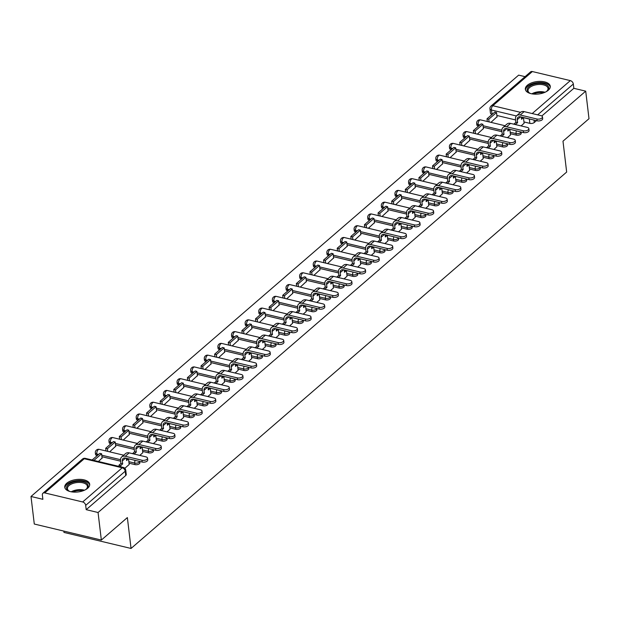 <?xml version="1.0" encoding="UTF-8"?>
<svg xmlns="http://www.w3.org/2000/svg" width="620" height="620" viewBox="0 0 620 620"><rect width="100%" height="100%" fill="white"/><g stroke="black" fill="none" stroke-linecap="round" stroke-linejoin="round"><path stroke-width="0.93" d="M510.353 133.719L516.251 135.121A3.216 1.604 -6.8 0 0 520.676 134.253A3.216 1.604 -6.8 0 0 521.195 133.238L521.04 131.983M496.736 145.483L502.634 146.893A3.216 1.604 -6.8 0 0 507.059 146.025A3.216 1.604 -6.8 0 0 507.571 145.002L507.424 143.747M483.112 157.248L489.017 158.658A3.216 1.604 -6.8 0 0 493.443 157.79A3.216 1.604 -6.8 0 0 493.954 156.767L493.807 155.519M469.495 169.02L475.393 170.423A3.216 1.604 -6.8 0 0 479.826 169.555A3.216 1.604 -6.8 0 0 480.337 168.539L480.19 167.284M455.878 180.784L461.776 182.195A3.216 1.604 -6.8 0 0 466.209 181.327A3.216 1.604 -6.8 0 0 466.721 180.304L466.565 179.048M442.262 192.549L448.159 193.959A3.216 1.604 -6.8 0 0 452.585 193.091A3.216 1.604 -6.8 0 0 453.096 192.068L452.949 190.821M428.645 204.313L434.543 205.724A3.216 1.604 -6.8 0 0 438.968 204.856A3.216 1.604 -6.8 0 0 439.479 203.84L439.332 202.585M415.02 216.085L420.918 217.496A3.216 1.604 -6.8 0 0 425.351 216.628A3.216 1.604 -6.8 0 0 425.863 215.605L425.715 214.35M401.404 227.85L407.301 229.261A3.216 1.604 -6.8 0 0 411.734 228.392A3.216 1.604 -6.8 0 0 412.246 227.37L412.091 226.122M387.787 239.615L393.685 241.025A3.216 1.604 -6.8 0 0 398.11 240.157A3.216 1.604 -6.8 0 0 398.621 239.142L398.474 237.886M374.17 251.387L380.068 252.797A3.216 1.604 -6.8 0 0 384.493 251.929A3.216 1.604 -6.8 0 0 385.005 250.906L384.857 249.651M360.546 263.151L366.443 264.562A3.216 1.604 -6.8 0 0 370.876 263.694A3.216 1.604 -6.8 0 0 371.388 262.671L371.24 261.423M346.929 274.916L352.827 276.326A3.216 1.604 -6.8 0 0 357.26 275.458A3.216 1.604 -6.8 0 0 357.771 274.443L357.616 273.188M333.312 286.688L339.21 288.099A3.216 1.604 -6.8 0 0 343.635 287.231A3.216 1.604 -6.8 0 0 344.147 286.208L343.999 284.952M319.695 298.453L325.593 299.863A3.216 1.604 -6.8 0 0 330.018 298.995A3.216 1.604 -6.8 0 0 330.53 297.972L330.382 296.724M306.071 310.217L311.969 311.628A3.216 1.604 -6.8 0 0 316.401 310.76A3.216 1.604 -6.8 0 0 316.913 309.737L316.766 308.489M292.454 321.989L298.352 323.4A3.216 1.604 -6.8 0 0 302.785 322.532A3.216 1.604 -6.8 0 0 303.296 321.509L303.149 320.253M278.837 333.754L284.735 335.164A3.216 1.604 -6.8 0 0 289.16 334.296A3.216 1.604 -6.8 0 0 289.679 333.273L289.524 332.026M265.221 345.518L271.118 346.929A3.216 1.604 -6.8 0 0 275.544 346.061A3.216 1.604 -6.8 0 0 276.055 345.038L275.908 343.79M251.596 357.291L257.502 358.701A3.216 1.604 -6.8 0 0 261.927 357.833A3.216 1.604 -6.8 0 0 262.438 356.81L262.291 355.554M237.979 369.055L243.877 370.466A3.216 1.604 -6.8 0 0 248.31 369.597A3.216 1.604 -6.8 0 0 248.822 368.575L248.674 367.327M224.363 380.82L230.26 382.23A3.216 1.604 -6.8 0 0 234.685 381.362A3.216 1.604 -6.8 0 0 235.205 380.339L235.05 379.091M210.746 392.592L216.644 394.002A3.216 1.604 -6.8 0 0 221.069 393.134A3.216 1.604 -6.8 0 0 221.58 392.111L221.433 390.856M197.121 404.356L203.027 405.767A3.216 1.604 -6.8 0 0 207.452 404.899A3.216 1.604 -6.8 0 0 207.963 403.876L207.816 402.628M183.505 416.121L189.402 417.531A3.216 1.604 -6.8 0 0 193.835 416.663A3.216 1.604 -6.8 0 0 194.347 415.64L194.2 414.393M169.888 427.893L175.786 429.304A3.216 1.604 -6.8 0 0 180.219 428.436A3.216 1.604 -6.8 0 0 180.73 427.413L180.575 426.157M156.271 439.657L162.169 441.068A3.216 1.604 -6.8 0 0 166.594 440.2A3.216 1.604 -6.8 0 0 167.106 439.177L166.958 437.929M142.654 451.422L148.552 452.832A3.216 1.604 -6.8 0 0 152.977 451.964A3.216 1.604 -6.8 0 0 153.489 450.942L153.342 449.694M129.03 463.194L134.928 464.605A3.216 1.604 -6.8 0 0 139.361 463.737A3.216 1.604 -6.8 0 0 139.872 462.714L139.725 461.458M66.758 483.243A12.547 6.262 -6.8 0 0 64.759 487.227A12.547 6.262 -6.8 0 0 74.028 492.11A12.547 6.262 -6.8 0 0 87.684 488.242A12.547 6.262 -6.8 0 0 89.683 484.259A12.547 6.262 -6.8 0 0 80.414 479.368A12.547 6.262 -6.8 0 0 66.758 483.243M527.349 85.273A12.547 6.262 -6.8 0 0 525.349 89.257A12.547 6.262 -6.8 0 0 534.618 94.147A12.547 6.262 -6.8 0 0 548.274 90.272A12.547 6.262 -6.8 0 0 550.273 86.288A12.547 6.262 -6.8 0 0 541.004 81.406A12.547 6.262 -6.8 0 0 527.349 85.273M525.055 76.663L518.653 75.129L31 496.481L42.873 499.317L42.361 495.024A3.216 2.24 -130.8 0 1 42.935 493.233A3.216 2.24 -130.8 0 1 44.71 492.9L82.669 501.968L122.218 467.798L84.258 458.73L44.71 492.9M63.821 531.092L63.984 532.425L131.045 548.452L127.364 517.576L101.347 540.059L98.061 512.507L585.714 91.156L589 118.707L562.983 141.19L566.664 172.058L131.045 548.452M101.347 540.059L34.286 524.032L31 496.481M536.439 120.644L534.3 122.489A3.216 1.604 173.2 0 1 529.868 123.357L523.97 121.946M515.584 119.947L496.876 115.475M492.179 114.351L491.396 109.996A3.216 1.604 173.2 0 1 489.947 108.864L490.459 113.158A3.216 1.604 -6.8 0 0 491.908 114.289M532.363 71.548L492.815 105.718A3.216 2.24 -130.8 0 0 491.04 106.051L530.588 71.881A3.216 2.24 49.2 0 1 532.363 71.548L570.322 80.615A3.216 2.24 49.2 0 1 573.329 84.026L537.656 114.855M585.714 91.156L573.841 88.319L573.329 84.026M86.195 509.671L125.744 475.501A3.216 1.604 -6.8 0 0 126.255 474.478L125.744 470.185A3.216 1.604 173.2 0 1 125.232 471.208L85.684 505.378L86.195 509.671L98.061 512.507M85.684 505.378A3.216 2.24 -130.8 0 0 82.669 501.968M124.829 468.302L129.185 464.481M98.448 461.505L102.091 458.002M139.771 455.39L142.802 452.716M109.632 451.841L115.708 446.237M153.388 443.625L156.426 440.944M123.248 440.076L129.332 434.473M167.005 431.853L170.043 429.18M136.865 428.304L142.949 422.7M180.621 420.089L183.66 417.415M150.49 416.539L156.566 410.936M194.246 408.324L197.276 405.643M164.106 404.775L170.182 399.171M207.863 396.552L210.901 393.878M177.723 393.003L183.807 387.399M221.479 384.788L224.517 382.114M191.34 381.238L197.424 375.635M235.096 373.023L238.134 370.341M204.964 369.474L211.04 363.87M248.721 361.251L251.751 358.577M218.581 357.709L224.657 352.098M262.338 349.486L265.368 346.812M232.198 345.937L238.274 340.334M275.954 337.722L278.992 335.04M245.815 334.172L251.898 328.569M289.571 325.95L292.609 323.276M259.439 322.408L265.515 316.804M303.196 314.185L306.226 311.511M273.056 310.635L279.132 305.032M316.812 302.421L319.842 299.739M286.673 298.871L292.749 293.268M330.429 290.648L333.467 287.974M300.289 287.106L306.373 281.503M344.046 278.884L347.084 276.21M313.906 275.334L319.99 269.731M357.67 267.119L360.701 264.438M327.531 263.57L333.606 257.966M371.287 255.347L374.317 252.673M341.147 251.805L347.223 246.202M384.904 243.583L387.942 240.909M354.764 240.033L360.848 234.43M398.521 231.818L401.558 229.137M368.381 228.269L374.465 222.665M412.145 220.046L415.175 217.372M382.005 216.504L388.081 210.901M425.762 208.281L428.792 205.608M395.622 204.732L401.698 199.129M439.379 196.517L442.417 193.835M409.239 192.967L415.322 187.364M452.995 184.744L456.033 182.071M422.856 181.203L428.939 175.6M466.612 172.98L469.65 170.306M436.48 169.43L442.556 163.827M480.236 161.216L483.267 158.534M450.097 157.666L456.173 152.063M493.853 149.451L496.891 146.769M463.714 145.901L469.797 140.298M507.47 137.679L510.508 135.005M477.33 134.129L483.414 128.526M501.968 131.711L483.259 127.24M478.562 126.116L478.113 124.527A3.216 1.604 173.2 0 1 476.664 123.403L476.842 124.922A3.216 1.604 -6.8 0 0 478.291 126.054M488.351 143.476L469.642 139.004M464.946 137.888L464.489 136.299A3.216 1.604 173.2 0 1 463.047 135.168L463.225 136.695A3.216 1.604 -6.8 0 0 464.675 137.818M474.734 155.248L456.018 150.776M451.321 149.653L450.872 148.064A3.216 1.604 173.2 0 1 449.423 146.94L449.608 148.459A3.216 1.604 -6.8 0 0 451.058 149.591M461.11 167.013L442.401 162.541M437.704 161.417L437.255 159.828A3.216 1.604 173.2 0 1 435.806 158.704L435.984 160.224A3.216 1.604 -6.8 0 0 437.433 161.355M447.493 178.777L428.784 174.305M424.088 173.189L423.638 171.6A3.216 1.604 173.2 0 1 422.189 170.469L422.367 171.996A3.216 1.604 -6.8 0 0 423.817 173.119M433.876 190.549L415.168 186.078M410.471 184.954L410.021 183.365A3.216 1.604 173.2 0 1 408.572 182.241L408.75 183.76A3.216 1.604 -6.8 0 0 410.2 184.892M420.259 202.314L401.551 197.842M396.846 196.718L396.397 195.13A3.216 1.604 173.2 0 1 394.948 194.006L395.134 195.525A3.216 1.604 -6.8 0 0 396.583 196.656M406.635 214.078L387.926 209.606M383.23 208.483L382.78 206.902A3.216 1.604 173.2 0 1 381.331 205.77L381.517 207.297A3.216 1.604 -6.8 0 0 382.966 208.421M393.018 225.851L374.31 221.379M369.613 220.255L369.163 218.666A3.216 1.604 173.2 0 1 367.714 217.542L367.892 219.062A3.216 1.604 -6.8 0 0 369.342 220.193M379.401 237.615L360.693 233.143M355.996 232.019L355.547 230.431A3.216 1.604 173.2 0 1 354.097 229.307L354.276 230.826A3.216 1.604 -6.8 0 0 355.725 231.958M365.785 249.379L347.076 244.908M342.372 243.784L341.922 242.203A3.216 1.604 173.2 0 1 340.473 241.072L340.659 242.598A3.216 1.604 -6.8 0 0 342.108 243.722M352.16 261.152L333.452 256.68M328.755 255.556L328.305 253.968A3.216 1.604 173.2 0 1 326.856 252.844L327.042 254.363A3.216 1.604 -6.8 0 0 328.492 255.494M338.543 272.916L319.835 268.445M315.138 267.321L314.689 265.732A3.216 1.604 173.2 0 1 313.24 264.608L313.418 266.127A3.216 1.604 -6.8 0 0 314.867 267.259M324.926 284.681L306.218 280.209M301.522 279.085L301.072 277.504A3.216 1.604 173.2 0 1 299.623 276.373L299.801 277.899A3.216 1.604 -6.8 0 0 301.25 279.023M311.31 296.453L292.601 291.981M287.897 290.858L287.447 289.269A3.216 1.604 173.2 0 1 285.998 288.137L286.184 289.664A3.216 1.604 -6.8 0 0 287.633 290.788M297.685 308.217L278.977 303.746M274.28 302.622L273.831 301.033A3.216 1.604 173.2 0 1 272.382 299.91L272.567 301.428A3.216 1.604 -6.8 0 0 274.017 302.56M284.069 319.982L265.36 315.51M260.663 314.387L260.214 312.805A3.216 1.604 173.2 0 1 258.765 311.674L258.943 313.201A3.216 1.604 -6.8 0 0 260.392 314.325M270.452 331.754L251.743 327.283M247.047 326.159L246.597 324.57A3.216 1.604 173.2 0 1 245.148 323.438L245.326 324.965A3.216 1.604 -6.8 0 0 246.776 326.089M256.835 343.519L238.126 339.047M233.43 337.923L232.973 336.335A3.216 1.604 173.2 0 1 231.524 335.211L231.71 336.73A3.216 1.604 -6.8 0 0 233.159 337.861M243.218 355.283L224.502 350.812M219.806 349.688L219.356 348.107A3.216 1.604 173.2 0 1 217.907 346.975L218.093 348.502A3.216 1.604 -6.8 0 0 219.542 349.626M229.594 367.048L210.885 362.584M206.189 361.46L205.739 359.871A3.216 1.604 173.2 0 1 204.29 358.74L204.468 360.267A3.216 1.604 -6.8 0 0 205.917 361.39M215.977 378.82L197.268 374.348M192.572 373.224L192.123 371.636A3.216 1.604 173.2 0 1 190.673 370.512L190.851 372.031A3.216 1.604 -6.8 0 0 192.301 373.163M202.36 390.585L183.652 386.113M178.955 384.989L178.498 383.408A3.216 1.604 173.2 0 1 177.056 382.276L177.235 383.803A3.216 1.604 -6.8 0 0 178.684 384.927M188.744 402.349L170.027 397.885M165.331 396.761L164.881 395.173A3.216 1.604 173.2 0 1 163.432 394.041L163.618 395.568A3.216 1.604 -6.8 0 0 165.067 396.692M175.119 414.121L156.411 409.65M151.714 408.526L151.264 406.937A3.216 1.604 173.2 0 1 149.815 405.813L149.994 407.332A3.216 1.604 -6.8 0 0 151.443 408.464M161.502 425.886L142.794 421.414M138.097 420.29L137.648 418.709A3.216 1.604 173.2 0 1 136.199 417.578L136.377 419.104A3.216 1.604 -6.8 0 0 137.826 420.228M147.886 437.65L129.177 433.186M124.481 432.062L124.031 430.474A3.216 1.604 173.2 0 1 122.582 429.342L122.76 430.869A3.216 1.604 -6.8 0 0 124.209 431.993M134.269 449.423L115.56 444.951M110.856 443.827L110.407 442.238A3.216 1.604 173.2 0 1 108.957 441.114L109.143 442.634A3.216 1.604 -6.8 0 0 110.593 443.765M120.644 461.187L101.936 456.715M97.239 455.591L96.79 454.011A3.216 1.604 173.2 0 1 95.341 452.879L95.527 454.406A3.216 1.604 -6.8 0 0 96.976 455.529M521.087 125.914L524.125 123.233M490.955 122.365L497.031 116.761M573.841 88.319L541.81 115.994M147.529 458.126L147.746 459.924A3.619 1.806 173.2 0 1 145.956 461.761A3.619 1.806 173.2 0 1 142.181 462.047L141.972 460.249A3.619 1.806 -6.8 0 0 145.746 459.963A3.619 1.806 -6.8 0 0 147.529 458.126A3.619 1.806 -6.8 0 0 145.901 456.855L129.2 452.864A6.433 4.487 -130.8 0 0 125.651 453.53L121.722 456.925A6.433 4.487 -130.8 0 0 120.567 460.513L120.923 463.489L119.001 465.147L119.156 466.449M129.192 464.527L128.518 458.854L126.387 458.769M128.518 458.854L126.596 460.513L126.325 458.257M120.923 463.489L122.667 463.907L122.311 460.931A4.348 3.03 49.2 0 1 123.093 458.506A4.348 3.03 49.2 0 1 125.488 458.056L142.181 462.047M122.667 463.907L120.745 465.566L119.001 465.147M120.9 466.868L120.745 465.566M102.13 458.32L101.587 453.762L99.843 453.344L92.148 459.993M101.587 453.762L93.891 460.412M141.972 460.249L125.271 456.258A6.433 4.487 -130.8 0 0 121.722 456.925M70.231 491.582A10.858 5.417 173.2 0 1 68.905 491.001A10.858 5.417 173.2 0 1 67.727 490.18A10.858 5.417 173.2 0 1 72.463 482.43A10.858 5.417 173.2 0 1 86.986 483.522A10.858 5.417 173.2 0 1 86.537 488.893A10.858 5.417 173.2 0 1 85.39 489.777M86.219 489.164A10.052 5.014 -6.8 0 0 87.42 486.351A10.052 5.014 -6.8 0 0 86.35 484.46A10.052 5.014 -6.8 0 0 74.819 482.91A10.052 5.014 -6.8 0 0 67.448 488.731A10.052 5.014 -6.8 0 0 68.518 490.621A10.052 5.014 -6.8 0 0 69.277 491.187M89.675 485.042A12.47 6.223 -6.8 0 0 88.412 483.026A12.47 6.223 -6.8 0 0 74.431 481.035A12.47 6.223 -6.8 0 0 64.953 487.994M530.821 93.612A10.858 5.417 173.2 0 1 529.495 93.031A10.858 5.417 173.2 0 1 528.31 92.21A10.858 5.417 173.2 0 1 533.045 84.46A10.858 5.417 173.2 0 1 547.568 85.552A10.858 5.417 173.2 0 1 547.127 90.931A10.858 5.417 173.2 0 1 545.972 91.806M546.809 91.202A10.052 5.014 -6.8 0 0 548.01 88.381A10.052 5.014 -6.8 0 0 546.941 86.49A10.052 5.014 -6.8 0 0 535.409 84.94A10.052 5.014 -6.8 0 0 528.038 90.768A10.052 5.014 -6.8 0 0 529.108 92.659A10.052 5.014 -6.8 0 0 529.868 93.225M550.265 87.079A12.47 6.223 -6.8 0 0 548.995 85.064A12.47 6.223 -6.8 0 0 535.014 83.065A12.47 6.223 -6.8 0 0 525.535 90.024M161.146 446.354L161.363 448.159A3.619 1.806 173.2 0 1 159.58 449.996A3.619 1.806 173.2 0 1 155.806 450.283L155.589 448.485A3.619 1.806 -6.8 0 0 159.363 448.19A3.619 1.806 -6.8 0 0 161.146 446.354A3.619 1.806 -6.8 0 0 159.518 445.09L142.817 441.099A6.433 4.487 -130.8 0 0 139.275 441.765L135.346 445.16A6.433 4.487 -130.8 0 0 134.183 448.748L134.54 451.724L132.657 453.693M142.809 452.763L142.135 447.09L140.004 447.005M142.135 447.09L140.213 448.748L139.942 446.493M134.54 451.724L136.284 452.143L135.927 449.167A4.348 3.03 49.2 0 1 136.71 446.741A4.348 3.03 49.2 0 1 139.105 446.292L155.806 450.283M136.284 452.143L134.362 453.801L132.618 453.383M115.746 446.555L115.204 441.998L113.46 441.579L105.695 448.291L106.012 450.972M115.204 441.998L107.438 448.71L105.695 448.291M107.756 451.391L107.438 448.71M155.589 448.485L138.888 444.493A6.433 4.487 -130.8 0 0 135.346 445.16M174.77 434.589L174.98 436.387A3.619 1.806 173.2 0 1 173.197 438.224A3.619 1.806 173.2 0 1 169.423 438.518L169.206 436.713A3.619 1.806 -6.8 0 0 172.98 436.426A3.619 1.806 -6.8 0 0 174.77 434.589A3.619 1.806 -6.8 0 0 173.135 433.318L156.434 429.327A6.433 4.487 -130.8 0 0 152.892 430.001L148.963 433.396A6.433 4.487 -130.8 0 0 147.8 436.976L148.157 439.96L146.274 441.921M156.426 440.998L155.752 435.318L153.62 435.232M155.752 435.318L153.83 436.976L153.558 434.721M148.157 439.96L149.9 440.371L149.544 437.394A4.348 3.03 49.2 0 1 150.327 434.976A4.348 3.03 49.2 0 1 152.722 434.527L169.423 438.518M149.9 440.371L147.978 442.029L146.235 441.618M129.363 434.791L128.821 430.226L127.077 429.815L119.311 436.526L119.629 439.208M128.821 430.226L121.055 436.945L119.311 436.526M121.373 439.627L121.055 436.945M169.206 436.713L152.512 432.721A6.433 4.487 -130.8 0 0 148.963 433.396M188.387 422.825L188.596 424.623A3.619 1.806 173.2 0 1 186.814 426.459A3.619 1.806 173.2 0 1 183.04 426.746L182.83 424.948A3.619 1.806 -6.8 0 0 186.597 424.661A3.619 1.806 -6.8 0 0 188.387 422.825A3.619 1.806 -6.8 0 0 186.752 421.554L170.058 417.562A6.433 4.487 -130.8 0 0 166.509 418.229L162.579 421.623A6.433 4.487 -130.8 0 0 161.425 425.212L161.781 428.188L159.89 430.156M170.05 429.226L169.369 423.553L167.245 423.468M169.369 423.553L167.447 425.212L167.183 422.956M161.781 428.188L163.525 428.606L163.168 425.63A4.348 3.03 49.2 0 1 163.951 423.204A4.348 3.03 49.2 0 1 166.346 422.755L183.04 426.746M163.525 428.606L161.603 430.264L159.859 429.846M142.988 423.018L142.445 418.461L140.701 418.043L132.928 424.762L133.246 427.443M142.445 418.461L134.672 425.173L132.928 424.762M134.99 427.862L134.672 425.173M182.83 424.948L166.129 420.957A6.433 4.487 -130.8 0 0 162.579 421.623M202.004 411.052L202.221 412.858A3.619 1.806 173.2 0 1 200.431 414.695A3.619 1.806 173.2 0 1 196.656 414.982L196.447 413.183A3.619 1.806 -6.8 0 0 200.221 412.889A3.619 1.806 -6.8 0 0 202.004 411.052A3.619 1.806 -6.8 0 0 200.376 409.789L183.675 405.798A6.433 4.487 -130.8 0 0 180.125 406.464L176.196 409.859A6.433 4.487 -130.8 0 0 175.042 413.447L175.398 416.423L173.515 418.392M183.667 417.462L182.985 411.789L180.862 411.703M182.985 411.789L181.071 413.447L180.8 411.192M175.398 416.423L177.142 416.841L176.785 413.865A4.348 3.03 49.2 0 1 177.568 411.44A4.348 3.03 49.2 0 1 179.963 410.99L196.656 414.982M177.142 416.841L175.22 418.5L173.476 418.082M156.604 411.254L156.062 406.697L154.318 406.278L146.545 412.99L146.87 415.679M156.062 406.697L148.288 413.408L146.545 412.99M148.614 416.09L148.288 413.408M196.447 413.183L179.746 409.192A6.433 4.487 -130.8 0 0 176.196 409.859M215.621 399.288L215.838 401.086A3.619 1.806 173.2 0 1 214.055 402.923A3.619 1.806 173.2 0 1 210.281 403.217L210.064 401.411A3.619 1.806 -6.8 0 0 213.838 401.125A3.619 1.806 -6.8 0 0 215.621 399.288A3.619 1.806 -6.8 0 0 213.993 398.017L197.292 394.026A6.433 4.487 -130.8 0 0 193.742 394.7L189.821 398.094A6.433 4.487 -130.8 0 0 188.658 401.683L189.015 404.659L187.132 406.619M197.284 405.697L196.61 400.016L194.478 399.931M196.61 400.016L194.688 401.675L194.417 399.42M189.015 404.659L190.758 405.069L190.402 402.093A4.348 3.03 49.2 0 1 191.185 399.675A4.348 3.03 49.2 0 1 193.579 399.226L210.281 403.217M190.758 405.069L188.837 406.728L187.093 406.317M170.221 399.489L169.679 394.925L167.935 394.514L160.161 401.225L160.487 403.907M169.679 394.925L161.905 401.644L160.161 401.225M162.231 404.325L161.905 401.644M210.064 401.411L193.363 397.42A6.433 4.487 -130.8 0 0 189.821 398.094M229.237 387.523L229.454 389.321A3.619 1.806 173.2 0 1 227.672 391.158A3.619 1.806 173.2 0 1 223.897 391.445L223.681 389.647A3.619 1.806 -6.8 0 0 227.455 389.36A3.619 1.806 -6.8 0 0 229.237 387.523A3.619 1.806 -6.8 0 0 227.61 386.252L210.909 382.261A6.433 4.487 -130.8 0 0 207.367 382.928L203.438 386.322A6.433 4.487 -130.8 0 0 202.275 389.91L202.631 392.886L200.748 394.855M210.901 393.925L210.226 388.252L208.095 388.167M210.226 388.252L208.304 389.91L208.033 387.655M202.631 392.886L204.375 393.305L204.019 390.329A4.348 3.03 49.2 0 1 204.802 387.911A4.348 3.03 49.2 0 1 207.196 387.454L223.897 391.445M204.375 393.305L202.453 394.963L200.71 394.545M183.838 387.717L183.295 383.16L181.552 382.742L173.786 389.461L174.104 392.142M183.295 383.16L175.53 389.872L173.786 389.461M175.847 392.561L175.53 389.872M223.681 389.647L206.987 385.656A6.433 4.487 -130.8 0 0 203.438 386.322M242.862 375.751L243.071 377.557A3.619 1.806 173.2 0 1 241.288 379.394A3.619 1.806 173.2 0 1 237.514 379.68L237.297 377.882A3.619 1.806 -6.8 0 0 241.072 377.588A3.619 1.806 -6.8 0 0 242.862 375.751A3.619 1.806 -6.8 0 0 241.226 374.488L224.533 370.497A6.433 4.487 -130.8 0 0 220.983 371.163L217.054 374.558A6.433 4.487 -130.8 0 0 215.899 378.146L216.248 381.122L214.365 383.09M224.525 382.16L223.843 376.487L221.72 376.402M223.843 376.487L221.921 378.146L221.658 375.89M216.248 381.122L217.992 381.54L217.643 378.564A4.348 3.03 49.2 0 1 218.426 376.138A4.348 3.03 49.2 0 1 220.813 375.689L237.514 379.68M217.992 381.54L216.078 383.199L214.334 382.78M197.462 375.953L196.912 371.396L195.176 370.977L187.403 377.688L187.721 380.378M196.912 371.396L189.147 378.107L187.403 377.688M189.464 380.788L189.147 378.107M237.297 377.882L220.604 373.891A6.433 4.487 -130.8 0 0 217.054 374.558M256.478 363.987L256.696 365.785A3.619 1.806 173.2 0 1 254.905 367.621A3.619 1.806 173.2 0 1 251.131 367.916L250.922 366.11A3.619 1.806 -6.8 0 0 254.696 365.823A3.619 1.806 -6.8 0 0 256.478 363.987A3.619 1.806 -6.8 0 0 254.851 362.716L238.15 358.724A6.433 4.487 -130.8 0 0 234.6 359.399L230.671 362.793A6.433 4.487 -130.8 0 0 229.516 366.381L229.873 369.357L227.99 371.318M238.142 370.396L237.46 364.715L235.337 364.63M237.46 364.715L235.546 366.374L235.274 364.126M229.873 369.357L231.617 369.768L231.26 366.792A4.348 3.03 49.2 0 1 232.043 364.374A4.348 3.03 49.2 0 1 234.438 363.925L251.131 367.916M231.617 369.768L229.695 371.434L227.951 371.016M211.079 364.188L210.537 359.623L208.793 359.213L201.019 365.924L201.345 368.606M210.537 359.623L202.763 366.343L201.019 365.924M203.081 369.024L202.763 366.343M250.922 366.11L234.221 362.119A6.433 4.487 -130.8 0 0 230.671 362.793M270.095 352.222L270.312 354.02A3.619 1.806 173.2 0 1 268.53 355.857A3.619 1.806 173.2 0 1 264.755 356.144L264.538 354.346A3.619 1.806 -6.8 0 0 268.313 354.059A3.619 1.806 -6.8 0 0 270.095 352.222A3.619 1.806 -6.8 0 0 268.468 350.951L251.767 346.96A6.433 4.487 -130.8 0 0 248.217 347.626L244.296 351.021A6.433 4.487 -130.8 0 0 243.133 354.609L243.49 357.585L241.606 359.553M251.759 358.624L251.085 352.951L248.953 352.865M251.085 352.951L249.162 354.609L248.891 352.354M243.49 357.585L245.233 358.004L244.877 355.028A4.348 3.03 49.2 0 1 245.66 352.61A4.348 3.03 49.2 0 1 248.054 352.152L264.755 356.144M245.233 358.004L243.311 359.662L241.567 359.244M224.696 352.423L224.153 347.859L222.41 347.44L214.636 354.16L214.962 356.841M224.153 347.859L216.38 354.57L214.636 354.16M216.706 357.26L216.38 354.57M264.538 354.346L247.837 350.354A6.433 4.487 -130.8 0 0 244.296 351.021M283.712 340.45L283.929 342.256A3.619 1.806 173.2 0 1 282.147 344.092A3.619 1.806 173.2 0 1 278.372 344.379L278.155 342.581A3.619 1.806 -6.8 0 0 281.929 342.287A3.619 1.806 -6.8 0 0 283.712 340.45A3.619 1.806 -6.8 0 0 282.085 339.187L265.383 335.195A6.433 4.487 -130.8 0 0 261.841 335.862L257.912 339.256A6.433 4.487 -130.8 0 0 256.75 342.844L257.106 345.821L255.223 347.789M265.376 346.859L264.701 341.186L262.57 341.101M264.701 341.186L262.779 342.844L262.508 340.589M257.106 345.821L258.85 346.239L258.494 343.263A4.348 3.03 49.2 0 1 259.276 340.837A4.348 3.03 49.2 0 1 261.671 340.388L278.372 344.379M258.85 346.239L256.928 347.897L255.184 347.479M238.312 340.651L237.77 336.094L236.026 335.676L228.261 342.387L228.578 345.077M237.77 336.094L230.004 342.806L228.261 342.387M230.322 345.487L230.004 342.806M278.155 342.581L261.454 338.59A6.433 4.487 -130.8 0 0 257.912 339.256M297.337 328.685L297.546 330.483A3.619 1.806 173.2 0 1 295.763 332.32A3.619 1.806 173.2 0 1 291.989 332.615L291.772 330.809A3.619 1.806 -6.8 0 0 295.546 330.522A3.619 1.806 -6.8 0 0 297.337 328.685A3.619 1.806 -6.8 0 0 295.701 327.414L279.008 323.423A6.433 4.487 -130.8 0 0 275.458 324.097L271.529 327.492A6.433 4.487 -130.8 0 0 270.374 331.08L270.723 334.056L268.84 336.017M278.992 335.094L278.318 329.414L276.187 329.329M278.318 329.414L276.396 331.072L276.132 328.825M270.723 334.056L272.467 334.467L272.118 331.491A4.348 3.03 49.2 0 1 272.893 329.073A4.348 3.03 49.2 0 1 275.288 328.623L291.989 332.615M272.467 334.467L270.553 336.133L268.809 335.714M251.937 328.887L251.387 324.322L249.643 323.911L241.878 330.623L242.195 333.304M251.387 324.322L243.621 331.041L241.878 330.623M243.939 333.723L243.621 331.041M291.772 330.809L275.079 326.817A6.433 4.487 -130.8 0 0 271.529 327.492M310.953 316.921L311.17 318.719A3.619 1.806 173.2 0 1 309.38 320.555A3.619 1.806 173.2 0 1 305.606 320.842L305.397 319.044A3.619 1.806 -6.8 0 0 309.171 318.757A3.619 1.806 -6.8 0 0 310.953 316.921A3.619 1.806 -6.8 0 0 309.326 315.65L292.625 311.659A6.433 4.487 -130.8 0 0 289.075 312.325L285.146 315.719A6.433 4.487 -130.8 0 0 283.991 319.308L284.347 322.284L282.464 324.252M292.617 323.322L291.935 317.649L289.811 317.564M291.935 317.649L290.021 319.308L289.749 317.053M284.347 322.284L286.091 322.702L285.735 319.726A4.348 3.03 49.2 0 1 286.517 317.308A4.348 3.03 49.2 0 1 288.912 316.851L305.606 320.842M286.091 322.702L284.169 324.361L282.425 323.942M265.554 317.122L265.011 312.558L263.267 312.139L255.494 318.858L255.812 321.54M265.011 312.558L257.238 319.269L255.494 318.858M257.556 321.958L257.238 319.269M305.397 319.044L288.695 315.053A6.433 4.487 -130.8 0 0 285.146 315.719M324.57 305.149L324.787 306.954A3.619 1.806 173.2 0 1 323.005 308.791A3.619 1.806 173.2 0 1 319.23 309.078L319.013 307.28A3.619 1.806 -6.8 0 0 322.788 306.985A3.619 1.806 -6.8 0 0 324.57 305.149A3.619 1.806 -6.8 0 0 322.942 303.885L306.241 299.894A6.433 4.487 -130.8 0 0 302.692 300.56L298.762 303.955A6.433 4.487 -130.8 0 0 297.608 307.543L297.964 310.519L296.081 312.488M306.233 311.558L305.559 305.885L303.428 305.8M305.559 305.885L303.637 307.543L303.366 305.288M297.964 310.519L299.708 310.938L299.351 307.962A4.348 3.03 49.2 0 1 300.134 305.536A4.348 3.03 49.2 0 1 302.529 305.087L319.23 309.078M299.708 310.938L297.786 312.596L296.042 312.178M279.171 305.35L278.628 300.793L276.884 300.375L269.111 307.086L269.437 309.775M278.628 300.793L270.855 307.505L269.111 307.086M271.18 310.186L270.855 307.505M319.013 307.28L302.312 303.288A6.433 4.487 -130.8 0 0 298.762 303.955M338.187 293.384L338.404 295.182A3.619 1.806 173.2 0 1 336.621 297.019A3.619 1.806 173.2 0 1 332.847 297.313L332.63 295.507A3.619 1.806 -6.8 0 0 336.404 295.221A3.619 1.806 -6.8 0 0 338.187 293.384A3.619 1.806 -6.8 0 0 336.559 292.113L319.858 288.122A6.433 4.487 -130.8 0 0 316.316 288.796L312.387 292.19A6.433 4.487 -130.8 0 0 311.224 295.779L311.581 298.755L309.698 300.716M319.85 299.793L319.176 294.113L317.045 294.027M319.176 294.113L317.254 295.771L316.983 293.524M311.581 298.755L313.325 299.166L312.968 296.19A4.348 3.03 49.2 0 1 313.751 293.772A4.348 3.03 49.2 0 1 316.146 293.322L332.847 297.313M313.325 299.166L311.403 300.832L309.659 300.413M292.787 293.586L292.245 289.021L290.501 288.61L282.736 295.322L283.053 298.003M292.245 289.021L284.479 295.74L282.736 295.322M284.797 298.422L284.479 295.74M332.63 295.507L315.929 291.516A6.433 4.487 -130.8 0 0 312.387 292.19M351.811 281.62L352.021 283.418A3.619 1.806 173.2 0 1 350.238 285.254A3.619 1.806 173.2 0 1 346.464 285.541L346.247 283.743A3.619 1.806 -6.8 0 0 350.021 283.456A3.619 1.806 -6.8 0 0 351.811 281.62A3.619 1.806 -6.8 0 0 350.176 280.349L333.483 276.357A6.433 4.487 -130.8 0 0 329.933 277.024L326.004 280.418A6.433 4.487 -130.8 0 0 324.849 284.007L325.198 286.983L323.315 288.951M333.467 288.021L332.793 282.348L330.662 282.263M332.793 282.348L330.871 284.007L330.607 281.751M325.198 286.983L326.942 287.401L326.593 284.425A4.348 3.03 49.2 0 1 327.368 282.007A4.348 3.03 49.2 0 1 329.762 281.55L346.464 285.541M326.942 287.401L325.027 289.06L323.284 288.641M306.412 281.821L305.862 277.256L304.118 276.838L296.352 283.557L296.67 286.238M305.862 277.256L298.096 283.968L296.352 283.557M298.414 286.657L298.096 283.968M346.247 283.743L329.553 279.752A6.433 4.487 -130.8 0 0 326.004 280.418M365.428 269.847L365.645 271.653A3.619 1.806 173.2 0 1 363.855 273.49A3.619 1.806 173.2 0 1 360.081 273.776L359.871 271.978A3.619 1.806 -6.8 0 0 363.646 271.684A3.619 1.806 -6.8 0 0 365.428 269.847A3.619 1.806 -6.8 0 0 363.8 268.584L347.099 264.593A6.433 4.487 -130.8 0 0 343.55 265.259L339.621 268.654A6.433 4.487 -130.8 0 0 338.466 272.242L338.822 275.218L336.939 277.187M347.091 276.257L346.41 270.584L344.286 270.498M346.41 270.584L344.495 272.242L344.224 269.987M338.822 275.218L340.566 275.637L340.21 272.661A4.348 3.03 49.2 0 1 340.992 270.235A4.348 3.03 49.2 0 1 343.387 269.785L360.081 273.776M340.566 275.637L338.644 277.295L336.9 276.877M320.029 270.049L319.486 265.492L317.742 265.073L309.969 271.785L310.287 274.474M319.486 265.492L311.713 272.203L309.969 271.785M312.031 274.885L311.713 272.203M359.871 271.978L343.17 267.987A6.433 4.487 -130.8 0 0 339.621 268.654M379.045 258.083L379.262 259.881A3.619 1.806 173.2 0 1 377.479 261.717A3.619 1.806 173.2 0 1 373.705 262.012L373.488 260.206A3.619 1.806 -6.8 0 0 377.262 259.92A3.619 1.806 -6.8 0 0 379.045 258.083A3.619 1.806 -6.8 0 0 377.417 256.812L360.716 252.828A6.433 4.487 -130.8 0 0 357.167 253.495L353.237 256.889A6.433 4.487 -130.8 0 0 352.083 260.478L352.439 263.454L350.556 265.414M360.708 264.492L360.034 258.811L357.903 258.726M360.034 258.811L358.112 260.47L357.841 258.222M352.439 263.454L354.183 263.864L353.826 260.888A4.348 3.03 49.2 0 1 354.609 258.47A4.348 3.03 49.2 0 1 357.004 258.021L373.705 262.012M354.183 263.864L352.261 265.531L350.517 265.112M333.645 258.284L333.103 253.727L331.359 253.309L323.586 260.02L323.911 262.702M333.103 253.727L325.329 260.439L323.586 260.02M325.655 263.12L325.329 260.439M373.488 260.206L356.787 256.215A6.433 4.487 -130.8 0 0 353.237 256.889M392.662 246.318L392.879 248.116A3.619 1.806 173.2 0 1 391.096 249.953A3.619 1.806 173.2 0 1 387.322 250.24L387.105 248.442A3.619 1.806 -6.8 0 0 390.879 248.155A3.619 1.806 -6.8 0 0 392.662 246.318A3.619 1.806 -6.8 0 0 391.034 245.047L374.333 241.056A6.433 4.487 -130.8 0 0 370.791 241.722L366.862 245.117A6.433 4.487 -130.8 0 0 365.699 248.705L366.056 251.681L364.173 253.65M374.325 252.72L373.651 247.047L371.519 246.962M373.651 247.047L371.729 248.705L371.458 246.45M366.056 251.681L367.8 252.1L367.443 249.124A4.348 3.03 49.2 0 1 368.226 246.706A4.348 3.03 49.2 0 1 370.621 246.249L387.322 250.24M367.8 252.1L365.878 253.758L364.134 253.34M347.262 246.52L346.719 241.955L344.976 241.537L337.21 248.256L337.528 250.937M346.719 241.955L338.954 248.667L337.21 248.256M339.272 251.356L338.954 248.667M387.105 248.442L370.404 244.451A6.433 4.487 -130.8 0 0 366.862 245.117M406.286 234.546L406.495 236.352A3.619 1.806 173.2 0 1 404.713 238.188A3.619 1.806 173.2 0 1 400.939 238.475L400.721 236.677A3.619 1.806 -6.8 0 0 404.496 236.391A3.619 1.806 -6.8 0 0 406.286 234.546A3.619 1.806 -6.8 0 0 404.651 233.283L387.957 229.292A6.433 4.487 -130.8 0 0 384.408 229.958L380.478 233.353A6.433 4.487 -130.8 0 0 379.324 236.941L379.673 239.917L377.789 241.885M387.942 240.955L387.267 235.282L385.136 235.197M387.267 235.282L385.346 236.941L385.082 234.685M379.673 239.917L381.416 240.335L381.067 237.359A4.348 3.03 49.2 0 1 381.843 234.934A4.348 3.03 49.2 0 1 384.237 234.484L400.939 238.475M381.416 240.335L379.502 241.994L377.758 241.575M360.887 234.748L360.336 230.19L358.593 229.772L350.827 236.483L351.145 239.173M360.336 230.19L352.571 236.902L350.827 236.483M352.888 239.583L352.571 236.902M400.721 236.677L384.028 232.686A6.433 4.487 -130.8 0 0 380.478 233.353M419.903 222.781L420.12 224.579A3.619 1.806 173.2 0 1 418.329 226.416A3.619 1.806 173.2 0 1 414.555 226.711L414.346 224.905A3.619 1.806 -6.8 0 0 418.12 224.618A3.619 1.806 -6.8 0 0 419.903 222.781A3.619 1.806 -6.8 0 0 418.268 221.511L401.574 217.527A6.433 4.487 -130.8 0 0 398.025 218.194L394.095 221.588A6.433 4.487 -130.8 0 0 392.94 225.176L393.297 228.152L391.406 230.113M401.566 229.191L400.884 223.51L398.761 223.433M400.884 223.51L398.962 225.169L398.699 222.921M393.297 228.152L395.041 228.563L394.684 225.587A4.348 3.03 49.2 0 1 395.467 223.169A4.348 3.03 49.2 0 1 397.862 222.72L414.555 226.711M395.041 228.563L393.119 230.229L391.375 229.811M374.503 222.983L373.961 218.426L372.217 218.008L364.444 224.719L364.762 227.401M373.961 218.426L366.188 225.138L364.444 224.719M366.505 227.819L366.188 225.138M414.346 224.905L397.645 220.922A6.433 4.487 -130.8 0 0 394.095 221.588M433.519 211.017L433.736 212.815A3.619 1.806 173.2 0 1 431.946 214.652A3.619 1.806 173.2 0 1 428.172 214.938L427.963 213.141A3.619 1.806 -6.8 0 0 431.737 212.854A3.619 1.806 -6.8 0 0 433.519 211.017A3.619 1.806 -6.8 0 0 431.892 209.746L415.191 205.755A6.433 4.487 -130.8 0 0 411.641 206.421L407.712 209.816A6.433 4.487 -130.8 0 0 406.557 213.404L406.914 216.38L405.031 218.349M415.183 217.419L414.509 211.746L412.378 211.66M414.509 211.746L412.587 213.404L412.315 211.149M406.914 216.38L408.657 216.799L408.301 213.822A4.348 3.03 49.2 0 1 409.084 211.404A4.348 3.03 49.2 0 1 411.479 210.947L428.172 214.938M408.657 216.799L406.736 218.457L404.992 218.046M388.12 211.219L387.578 206.654L385.834 206.235L378.06 212.954L378.386 215.636M387.578 206.654L379.804 213.365L378.06 212.954M380.13 216.054L379.804 213.365M427.963 213.141L411.262 209.149A6.433 4.487 -130.8 0 0 407.712 209.816M447.136 199.253L447.353 201.051A3.619 1.806 173.2 0 1 445.571 202.887A3.619 1.806 173.2 0 1 441.796 203.174L441.579 201.376A3.619 1.806 -6.8 0 0 445.354 201.089A3.619 1.806 -6.8 0 0 447.136 199.253A3.619 1.806 -6.8 0 0 445.509 197.982L428.808 193.99A6.433 4.487 -130.8 0 0 425.266 194.657L421.337 198.051A6.433 4.487 -130.8 0 0 420.174 201.639L420.531 204.615L418.647 206.584M428.8 205.654L428.125 199.981L425.994 199.896M428.125 199.981L426.204 201.639L425.932 199.384M420.531 204.615L422.274 205.034L421.918 202.058A4.348 3.03 49.2 0 1 422.7 199.632A4.348 3.03 49.2 0 1 425.095 199.183L441.796 203.174M422.274 205.034L420.352 206.692L418.608 206.274M401.737 199.446L401.194 194.889L399.45 194.471L391.685 201.182L392.003 203.871M401.194 194.889L393.429 201.601L391.685 201.182M393.747 204.282L393.429 201.601M441.579 201.376L424.878 197.385A6.433 4.487 -130.8 0 0 421.337 198.051M460.761 187.48L460.97 189.278A3.619 1.806 173.2 0 1 459.188 191.115A3.619 1.806 173.2 0 1 455.413 191.41L455.196 189.604A3.619 1.806 -6.8 0 0 458.971 189.317A3.619 1.806 -6.8 0 0 460.761 187.48A3.619 1.806 -6.8 0 0 459.125 186.209L442.424 182.226A6.433 4.487 -130.8 0 0 438.882 182.892L434.953 186.287A6.433 4.487 -130.8 0 0 433.791 189.875L434.147 192.851L432.264 194.812M442.417 193.889L441.742 188.209L439.611 188.131M441.742 188.209L439.82 189.875L439.549 187.62M434.147 192.851L435.891 193.262L435.535 190.286A4.348 3.03 49.2 0 1 436.317 187.868A4.348 3.03 49.2 0 1 438.712 187.418L455.413 191.41M435.891 193.262L433.969 194.928L432.225 194.51M415.354 187.682L414.811 183.125L413.067 182.706L405.302 189.418L405.62 192.099M414.811 183.125L407.046 189.836L405.302 189.418M407.363 192.518L407.046 189.836M455.196 189.604L438.503 185.62A6.433 4.487 -130.8 0 0 434.953 186.287M474.378 175.716L474.587 177.514A3.619 1.806 173.2 0 1 472.804 179.35A3.619 1.806 173.2 0 1 469.03 179.637L468.821 177.839A3.619 1.806 -6.8 0 0 472.587 177.553A3.619 1.806 -6.8 0 0 474.378 175.716A3.619 1.806 -6.8 0 0 472.742 174.445L456.049 170.453A6.433 4.487 -130.8 0 0 452.499 171.12L448.57 174.514A6.433 4.487 -130.8 0 0 447.415 178.103L447.772 181.079L445.881 183.047M456.041 182.117L455.359 176.444L453.236 176.359M455.359 176.444L453.437 178.103L453.174 175.847M447.772 181.079L449.515 181.497L449.159 178.521A4.348 3.03 49.2 0 1 449.942 176.103A4.348 3.03 49.2 0 1 452.329 175.646L469.03 179.637M449.515 181.497L447.594 183.156L445.85 182.745M428.978 175.917L428.436 171.352L426.692 170.934L418.918 177.653L419.236 180.335M428.436 171.352L420.662 178.064L418.918 177.653M420.98 180.753L420.662 178.064M468.821 177.839L452.12 173.848A6.433 4.487 -130.8 0 0 448.57 174.514M487.994 163.951L488.211 165.749A3.619 1.806 173.2 0 1 486.421 167.586A3.619 1.806 173.2 0 1 482.647 167.873L482.438 166.075A3.619 1.806 -6.8 0 0 486.212 165.788A3.619 1.806 -6.8 0 0 487.994 163.951A3.619 1.806 -6.8 0 0 486.367 162.68L469.666 158.689A6.433 4.487 -130.8 0 0 466.116 159.356L462.187 162.75A6.433 4.487 -130.8 0 0 461.032 166.338L461.389 169.314L459.505 171.283M469.658 170.353L468.976 164.68L466.852 164.595M468.976 164.68L467.061 166.338L466.79 164.083M461.389 169.314L463.132 169.733L462.776 166.757A4.348 3.03 49.2 0 1 463.558 164.331A4.348 3.03 49.2 0 1 465.953 163.882L482.647 167.873M463.132 169.733L461.21 171.391L459.466 170.973M442.595 164.145L442.052 159.588L440.308 159.169L432.535 165.881L432.861 168.57M442.052 159.588L434.279 166.3L432.535 165.881M434.604 168.981L434.279 166.3M482.438 166.075L465.736 162.083A6.433 4.487 -130.8 0 0 462.187 162.75M501.611 152.179L501.828 153.977A3.619 1.806 173.2 0 1 500.046 155.814A3.619 1.806 173.2 0 1 496.271 156.108L496.054 154.31A3.619 1.806 -6.8 0 0 499.829 154.016A3.619 1.806 -6.8 0 0 501.611 152.179A3.619 1.806 -6.8 0 0 499.983 150.916L483.282 146.925A6.433 4.487 -130.8 0 0 479.733 147.591L475.811 150.986A6.433 4.487 -130.8 0 0 474.649 154.574L475.005 157.55L473.122 159.511M483.275 158.588L482.6 152.908L480.469 152.83M482.6 152.908L480.678 154.574L480.407 152.319M475.005 157.55L476.749 157.968L476.393 154.984A4.348 3.03 49.2 0 1 477.175 152.567A4.348 3.03 49.2 0 1 479.57 152.117L496.271 156.108M476.749 157.968L474.827 159.627L473.083 159.208M456.212 152.381L455.669 147.824L453.925 147.405L446.152 154.117L446.478 156.798M455.669 147.824L447.896 154.535L446.152 154.117M448.221 157.217L447.896 154.535M496.054 154.31L479.353 150.319A6.433 4.487 -130.8 0 0 475.811 150.986M515.228 140.415L515.445 142.213A3.619 1.806 173.2 0 1 513.662 144.049A3.619 1.806 173.2 0 1 509.888 144.336L509.671 142.538A3.619 1.806 -6.8 0 0 513.445 142.251A3.619 1.806 -6.8 0 0 515.228 140.415A3.619 1.806 -6.8 0 0 513.6 139.143L496.899 135.152A6.433 4.487 -130.8 0 0 493.357 135.819L489.428 139.213A6.433 4.487 -130.8 0 0 488.265 142.802L488.622 145.778L486.739 147.746M496.891 146.824L496.217 141.143L494.086 141.058M496.217 141.143L494.295 142.802L494.024 140.546M488.622 145.778L490.366 146.196L490.009 143.22A4.348 3.03 49.2 0 1 490.792 140.802A4.348 3.03 49.2 0 1 493.187 140.345L509.888 144.336M490.366 146.196L488.444 147.855L486.7 147.444M469.828 140.616L469.286 136.051L467.542 135.633L459.776 142.352L460.094 145.034M469.286 136.051L461.52 142.763L459.776 142.352M461.838 145.452L461.52 142.763M509.671 142.538L492.978 138.547A6.433 4.487 -130.8 0 0 489.428 139.213M528.852 128.65L529.062 130.448A3.619 1.806 173.2 0 1 527.279 132.285A3.619 1.806 173.2 0 1 523.505 132.572L523.288 130.774A3.619 1.806 -6.8 0 0 527.062 130.487A3.619 1.806 -6.8 0 0 528.852 128.65A3.619 1.806 -6.8 0 0 527.217 127.379L510.524 123.388A6.433 4.487 -130.8 0 0 506.974 124.054L503.045 127.449A6.433 4.487 -130.8 0 0 501.89 131.037L502.239 134.013L500.356 135.982M510.516 135.052L509.834 129.379L507.71 129.293M509.834 129.379L507.912 131.037L507.648 128.782M502.239 134.013L503.982 134.431L503.634 131.456A4.348 3.03 49.2 0 1 504.417 129.03A4.348 3.03 49.2 0 1 506.804 128.58L523.505 132.572M503.982 134.431L502.068 136.09L500.325 135.672M483.453 128.844L482.903 124.287L481.159 123.868L473.393 130.58L473.711 133.269M482.903 124.287L475.137 130.998L473.393 130.58M475.455 133.68L475.137 130.998M523.288 130.774L506.594 126.782A6.433 4.487 -130.8 0 0 503.045 127.449M542.469 116.878L542.686 118.676A3.619 1.806 173.2 0 1 540.896 120.513A3.619 1.806 173.2 0 1 537.121 120.807L536.912 119.009A3.619 1.806 -6.8 0 0 540.687 118.715A3.619 1.806 -6.8 0 0 542.469 116.878A3.619 1.806 -6.8 0 0 540.841 115.615L524.14 111.623A6.433 4.487 -130.8 0 0 520.591 112.29L516.662 115.684A6.433 4.487 -130.8 0 0 515.507 119.273L515.863 122.249L513.98 124.217M524.132 123.287L523.451 117.606L521.327 117.529M523.451 117.606L521.536 119.273L521.265 117.017M515.863 122.249L517.607 122.667L517.25 119.683A4.348 3.03 49.2 0 1 518.033 117.265A4.348 3.03 49.2 0 1 520.428 116.816L537.121 120.807M517.607 122.667L515.685 124.325L513.941 123.907M497.07 117.079L496.527 112.522L494.783 112.104L487.01 118.815L487.336 121.497M496.527 112.522L488.754 119.234L487.01 118.815M489.071 121.915L488.754 119.234M536.912 119.009L520.211 115.018A6.433 4.487 -130.8 0 0 516.662 115.684M521.001 131.975A3.216 1.604 173.2 0 1 520.498 132.734A3.216 1.604 173.2 0 1 516.072 133.602L510.175 132.192M516.251 135.121L516.072 133.602A3.216 1.659 -76.6 0 1 516.46 130.89M507.377 143.739A3.216 1.604 173.2 0 1 506.881 144.499A3.216 1.604 173.2 0 1 502.448 145.367L496.55 143.956M502.634 146.893L502.448 145.367A3.216 1.659 -76.6 0 1 502.843 142.654M493.76 155.504A3.216 1.604 173.2 0 1 493.264 156.271A3.216 1.604 173.2 0 1 488.831 157.139L482.933 155.728M489.017 158.658L488.831 157.139A3.216 1.659 -76.6 0 1 489.226 154.419M480.143 167.276A3.216 1.604 173.2 0 1 479.64 168.036A3.216 1.604 173.2 0 1 475.214 168.904L469.317 167.493M475.393 170.423L475.214 168.904A3.216 1.659 -76.6 0 1 475.602 166.191M466.527 179.041A3.216 1.604 173.2 0 1 466.023 179.8A3.216 1.604 173.2 0 1 461.598 180.668L455.7 179.258M461.776 182.195L461.598 180.668A3.216 1.659 -76.6 0 1 461.985 177.956M452.91 190.805A3.216 1.604 173.2 0 1 452.406 191.572A3.216 1.604 173.2 0 1 447.973 192.44L442.075 191.03M448.159 193.959L447.973 192.44A3.216 1.659 -76.6 0 1 448.368 189.72M439.286 202.577A3.216 1.604 173.2 0 1 438.789 203.337A3.216 1.604 173.2 0 1 434.357 204.205L428.459 202.794M434.543 205.724L434.357 204.205A3.216 1.659 -76.6 0 1 434.752 201.492M425.669 214.342A3.216 1.604 173.2 0 1 425.165 215.101A3.216 1.604 173.2 0 1 420.74 215.969L414.842 214.559M420.918 217.496L420.74 215.969A3.216 1.659 -76.6 0 1 421.127 213.257M412.052 226.106A3.216 1.604 173.2 0 1 411.548 226.874A3.216 1.604 173.2 0 1 407.123 227.742L401.225 226.331M407.301 229.261L407.123 227.742A3.216 1.659 -76.6 0 1 407.511 225.021M398.435 237.879A3.216 1.604 173.2 0 1 397.932 238.638A3.216 1.604 173.2 0 1 393.499 239.506L387.601 238.096M393.685 241.025L393.499 239.506A3.216 1.659 -76.6 0 1 393.894 236.794M384.811 249.643A3.216 1.604 173.2 0 1 384.315 250.403A3.216 1.604 173.2 0 1 379.882 251.271L373.984 249.86M380.068 252.797L379.882 251.271A3.216 1.659 -76.6 0 1 380.277 248.558M371.194 261.408A3.216 1.604 173.2 0 1 370.69 262.175A3.216 1.604 173.2 0 1 366.265 263.035L360.367 261.632M366.443 264.562L366.265 263.035A3.216 1.659 -76.6 0 1 366.653 260.322M357.577 273.18A3.216 1.604 173.2 0 1 357.074 273.939A3.216 1.604 173.2 0 1 352.648 274.807L346.751 273.397M352.827 276.326L352.648 274.807A3.216 1.659 -76.6 0 1 353.036 272.095M343.961 284.944A3.216 1.604 173.2 0 1 343.457 285.704A3.216 1.604 173.2 0 1 339.031 286.572L333.126 285.161M339.21 288.099L339.031 286.572A3.216 1.659 -76.6 0 1 339.419 283.859M330.336 296.709A3.216 1.604 173.2 0 1 329.84 297.476A3.216 1.604 173.2 0 1 325.407 298.336L319.509 296.933M325.593 299.863L325.407 298.336A3.216 1.659 -76.6 0 1 325.802 295.624M316.719 308.481A3.216 1.604 173.2 0 1 316.216 309.24A3.216 1.604 173.2 0 1 311.79 310.108L305.892 308.698M311.969 311.628L311.79 310.108A3.216 1.659 -76.6 0 1 312.185 307.396M303.103 320.246A3.216 1.604 173.2 0 1 302.599 321.005A3.216 1.604 173.2 0 1 298.173 321.873L292.276 320.463M298.352 323.4L298.173 321.873A3.216 1.659 -76.6 0 1 298.561 319.161M289.486 332.01A3.216 1.604 173.2 0 1 288.982 332.777A3.216 1.604 173.2 0 1 284.557 333.637L278.651 332.235M284.735 335.164L284.557 333.637A3.216 1.659 -76.6 0 1 284.944 330.925M275.861 343.782A3.216 1.604 173.2 0 1 275.365 344.542A3.216 1.604 173.2 0 1 270.932 345.41L265.035 343.999M271.118 346.929L270.932 345.41A3.216 1.659 -76.6 0 1 271.328 342.697M262.245 355.547A3.216 1.604 173.2 0 1 261.741 356.306A3.216 1.604 173.2 0 1 257.315 357.174L251.418 355.764M257.502 358.701L257.315 357.174A3.216 1.659 -76.6 0 1 257.711 354.462M248.628 367.311A3.216 1.604 173.2 0 1 248.124 368.071A3.216 1.604 173.2 0 1 243.699 368.939L237.801 367.536M243.877 370.466L243.699 368.939A3.216 1.659 -76.6 0 1 244.086 366.226M235.011 379.084A3.216 1.604 173.2 0 1 234.507 379.843A3.216 1.604 173.2 0 1 230.082 380.711L224.184 379.3M230.26 382.23L230.082 380.711A3.216 1.659 -76.6 0 1 230.47 377.999M221.387 390.848A3.216 1.604 173.2 0 1 220.891 391.608A3.216 1.604 173.2 0 1 216.458 392.476L210.56 391.065M216.644 394.002L216.458 392.476A3.216 1.659 -76.6 0 1 216.853 389.763M207.77 402.613A3.216 1.604 173.2 0 1 207.274 403.372A3.216 1.604 173.2 0 1 202.841 404.24L196.943 402.837M203.027 405.767L202.841 404.24A3.216 1.659 -76.6 0 1 203.236 401.528M194.153 414.385A3.216 1.604 173.2 0 1 193.649 415.144A3.216 1.604 173.2 0 1 189.224 416.012L183.326 414.602M189.402 417.531L189.224 416.012A3.216 1.659 -76.6 0 1 189.612 413.3M180.536 426.149A3.216 1.604 173.2 0 1 180.033 426.909A3.216 1.604 173.2 0 1 175.607 427.777L169.709 426.366M175.786 429.304L175.607 427.777A3.216 1.659 -76.6 0 1 175.995 425.064M166.919 437.914A3.216 1.604 173.2 0 1 166.416 438.673A3.216 1.604 173.2 0 1 161.983 439.541L156.085 438.131M162.169 441.068L161.983 439.541A3.216 1.659 -76.6 0 1 162.378 436.829M153.295 449.686A3.216 1.604 173.2 0 1 152.799 450.446A3.216 1.604 173.2 0 1 148.366 451.314L142.468 449.903M148.552 452.832L148.366 451.314A3.216 1.659 -76.6 0 1 148.761 448.601M139.678 461.45A3.216 1.604 173.2 0 1 139.175 462.21A3.216 1.604 173.2 0 1 134.749 463.078L128.851 461.668M134.928 464.605L134.749 463.078A3.216 1.659 -76.6 0 1 135.137 460.365M529.868 123.357L529.356 119.063L523.458 117.653M521.668 117.227L521.281 117.133M516.375 115.963L491.396 109.996A3.216 1.659 103.4 0 1 492.815 105.718L520.529 112.344M532.208 113.545L570.322 80.615M501.851 130.2L483.081 125.721M479.903 124.961L478.113 124.527A3.216 1.659 103.4 0 1 479.524 120.249A3.216 1.659 103.4 0 1 480.608 119.892A3.216 3.216 0 0 0 476.664 123.403M488.235 141.972L469.456 137.485M466.286 136.725L464.489 136.299A3.216 1.659 103.4 0 1 465.907 132.021A3.216 1.659 103.4 0 1 466.984 131.657A3.216 3.216 0 0 0 463.047 135.168M474.61 153.737L455.839 149.25M452.662 148.49L450.872 148.064A3.216 1.659 103.4 0 1 452.29 143.786A3.216 1.659 103.4 0 1 453.367 143.429A3.216 3.216 0 0 0 449.423 146.94M460.993 165.501L442.223 161.022M439.045 160.262L437.255 159.828A3.216 1.659 103.4 0 1 438.673 155.55A3.216 1.659 103.4 0 1 439.75 155.194A3.216 3.216 0 0 0 435.806 158.704M447.377 177.274L428.606 172.786M425.429 172.027L423.638 171.6A3.216 1.659 103.4 0 1 425.049 167.323A3.216 1.659 103.4 0 1 426.134 166.958A3.216 3.216 0 0 0 422.189 170.469M433.76 189.038L414.982 184.551M411.812 183.791L410.021 183.365A3.216 1.659 103.4 0 1 411.432 179.087A3.216 1.659 103.4 0 1 412.509 178.731A3.216 3.216 0 0 0 408.572 182.241M420.135 200.803L401.365 196.323M398.187 195.564L396.397 195.13A3.216 1.659 103.4 0 1 397.815 190.851A3.216 1.659 103.4 0 1 398.893 190.495A3.216 3.216 0 0 0 394.948 194.006M406.518 212.575L387.748 208.088M384.571 207.328L382.78 206.902A3.216 1.659 103.4 0 1 384.199 202.624A3.216 1.659 103.4 0 1 385.276 202.26A3.216 3.216 0 0 0 381.331 205.77M392.902 224.339L374.131 219.852M370.954 219.093L369.163 218.666A3.216 1.659 103.4 0 1 370.582 214.388A3.216 1.659 103.4 0 1 371.659 214.032A3.216 3.216 0 0 0 367.714 217.542M379.285 236.104L360.507 231.617M357.337 230.865L355.547 230.431A3.216 1.659 103.4 0 1 356.957 226.153A3.216 1.659 103.4 0 1 358.035 225.796A3.216 3.216 0 0 0 354.097 229.307M365.661 247.876L346.89 243.389M343.72 242.629L341.922 242.203A3.216 1.659 103.4 0 1 343.341 237.925A3.216 1.659 103.4 0 1 344.418 237.561A3.216 3.216 0 0 0 340.473 241.072M352.044 259.64L333.273 255.153M330.096 254.394L328.305 253.968A3.216 1.659 103.4 0 1 329.724 249.69A3.216 1.659 103.4 0 1 330.801 249.333A3.216 3.216 0 0 0 326.856 252.844M338.427 271.405L319.656 266.918M316.479 266.166L314.689 265.732A3.216 1.659 103.4 0 1 316.107 261.454A3.216 1.659 103.4 0 1 317.184 261.097A3.216 3.216 0 0 0 313.24 264.608M324.81 283.177L306.032 278.69M302.862 277.93L301.072 277.504A3.216 1.659 103.4 0 1 302.483 273.226A3.216 1.659 103.4 0 1 303.56 272.862A3.216 3.216 0 0 0 299.623 276.373M311.186 294.942L292.415 290.454M289.246 289.695L287.447 289.269A3.216 1.659 103.4 0 1 288.866 284.991A3.216 1.659 103.4 0 1 289.943 284.634A3.216 3.216 0 0 0 285.998 288.137M297.569 306.706L278.798 302.219M275.621 301.467L273.831 301.033A3.216 1.659 103.4 0 1 275.249 296.755A3.216 1.659 103.4 0 1 276.326 296.399A3.216 3.216 0 0 0 272.382 299.91M283.952 318.478L265.182 313.991M262.004 313.232L260.214 312.805A3.216 1.659 103.4 0 1 261.632 308.528A3.216 1.659 103.4 0 1 262.71 308.163A3.216 3.216 0 0 0 258.765 311.674M270.336 330.243L251.557 325.756M248.388 324.996L246.597 324.57A3.216 1.659 103.4 0 1 248.008 320.292A3.216 1.659 103.4 0 1 249.085 319.928A3.216 3.216 0 0 0 245.148 323.438M256.719 342.007L237.94 337.52M234.771 336.769L232.973 336.335A3.216 1.659 103.4 0 1 234.391 332.056A3.216 1.659 103.4 0 1 235.468 331.7A3.216 3.216 0 0 0 231.524 335.211M243.094 353.78L224.324 349.293M221.146 348.533L219.356 348.107A3.216 1.659 103.4 0 1 220.774 343.829A3.216 1.659 103.4 0 1 221.851 343.464A3.216 3.216 0 0 0 217.907 346.975M229.478 365.544L210.707 361.057M207.529 360.298L205.739 359.871A3.216 1.659 103.4 0 1 207.158 355.593A3.216 1.659 103.4 0 1 208.235 355.229A3.216 3.216 0 0 0 204.29 358.74M215.861 377.309L197.09 372.822M193.913 372.062L192.123 371.636A3.216 1.659 103.4 0 1 193.533 367.358A3.216 1.659 103.4 0 1 194.618 367.001A3.216 3.216 0 0 0 190.673 370.512M202.244 389.081L183.466 384.594M180.296 383.834L178.498 383.408A3.216 1.659 103.4 0 1 179.916 379.13A3.216 1.659 103.4 0 1 180.994 378.766A3.216 3.216 0 0 0 177.056 382.276M188.619 400.846L169.849 396.358M166.672 395.599L164.881 395.173A3.216 1.659 103.4 0 1 166.3 390.894A3.216 1.659 103.4 0 1 167.377 390.53A3.216 3.216 0 0 0 163.432 394.041M175.003 412.61L156.232 408.123M153.055 407.363L151.264 406.937A3.216 1.659 103.4 0 1 152.683 402.659A3.216 1.659 103.4 0 1 153.76 402.303A3.216 3.216 0 0 0 149.815 405.813M161.386 424.382L142.616 419.895M139.438 419.136L137.648 418.709A3.216 1.659 103.4 0 1 139.058 414.431A3.216 1.659 103.4 0 1 140.143 414.067A3.216 3.216 0 0 0 136.199 417.578M147.769 436.147L128.991 431.66M125.821 430.9L124.031 430.474A3.216 1.659 103.4 0 1 125.442 426.196A3.216 1.659 103.4 0 1 126.519 425.832A3.216 3.216 0 0 0 122.582 429.342M134.145 447.911L115.374 443.424M112.197 442.664L110.407 442.238A3.216 1.659 103.4 0 1 111.825 437.96A3.216 1.659 103.4 0 1 112.902 437.604A3.216 3.216 0 0 0 108.957 441.114M120.528 459.683L101.758 455.196M98.58 454.437L96.79 454.011A3.216 1.659 103.4 0 1 98.208 449.732A3.216 1.659 103.4 0 1 99.285 449.368A3.216 3.216 0 0 0 95.341 452.879M125.744 475.501L125.232 471.208A3.216 2.24 49.2 0 0 122.218 467.798A3.216 1.659 -76.6 0 1 123.295 467.441L85.335 458.366A3.216 3.216 0 0 0 82.483 459.064L42.935 493.233M534.3 122.489L534.006 120.063M530.387 119.195A3.216 1.604 173.2 0 1 529.356 119.063A3.216 1.659 103.4 0 1 529.348 118.947M82.483 459.064A3.216 2.24 -130.8 0 1 84.258 458.73A3.216 1.659 -76.6 0 1 85.335 458.366M122.311 460.931L125.604 458.087M125.271 456.258L129.2 452.864M71.254 491.8A10.052 5.014 173.2 0 1 84.452 490.226M83.119 490.761A9.726 4.851 -6.8 0 0 72.672 492.009M531.836 93.837A10.052 5.014 173.2 0 1 545.034 92.264M543.709 92.799A9.726 4.851 -6.8 0 0 533.262 94.038M135.927 449.167L139.221 446.322M138.888 444.493L142.817 441.099M149.544 437.394L152.838 434.55M152.512 432.721L156.434 429.327M163.168 425.63L166.462 422.786M166.129 420.957L170.058 417.562M176.785 413.865L180.079 411.021M179.746 409.192L183.675 405.798M190.402 402.093L193.696 399.249M193.363 397.42L197.292 394.026M204.019 390.329L207.312 387.485M206.987 385.656L210.909 382.261M217.643 378.564L220.929 375.72M220.604 373.891L224.533 370.497M231.26 366.792L234.554 363.948M234.221 362.119L238.15 358.724M244.877 355.028L248.171 352.183M247.837 350.354L251.767 346.96M258.494 343.263L261.787 340.419M261.454 338.59L265.383 335.195M272.118 331.491L275.404 328.647M275.079 326.817L279.008 323.423M285.735 319.726L289.029 316.882M288.695 315.053L292.625 311.659M299.351 307.962L302.645 305.118M302.312 303.288L306.241 299.894M312.968 296.19L316.262 293.345M315.929 291.516L319.858 288.122M326.593 284.425L329.879 281.581M329.553 279.752L333.483 276.357M340.21 272.661L343.503 269.816M343.17 267.987L347.099 264.593M353.826 260.888L357.12 258.044M356.787 256.215L360.716 252.828M367.443 249.124L370.737 246.279M370.404 244.451L374.333 241.056M381.067 237.359L384.353 234.515M384.028 232.686L387.957 229.292M394.684 225.587L397.978 222.743M397.645 220.922L401.574 217.527M408.301 213.822L411.595 210.978M411.262 209.149L415.191 205.755M421.918 202.058L425.212 199.214M424.878 197.385L428.808 193.99M435.535 190.286L438.828 187.442M438.503 185.62L442.424 182.226M449.159 178.521L452.453 175.677M452.12 173.848L456.049 170.453M462.776 166.757L466.07 163.912M465.736 162.083L469.666 158.689M476.393 154.984L479.686 152.14M479.353 150.319L483.282 146.925M490.009 143.22L493.303 140.376M492.978 138.547L496.899 135.152M503.634 131.456L506.92 128.611M506.594 126.782L510.524 123.388M517.25 119.683L520.544 116.839M520.211 115.018L524.14 111.623M99.285 449.368L123.713 455.204M112.902 437.604L137.33 443.439M126.519 425.832L150.954 431.675M140.143 414.067L164.571 419.903M153.76 402.303L178.188 408.138M167.377 390.53L191.805 396.374M180.994 378.766L205.429 384.601M194.618 367.001L219.046 372.837M208.235 355.229L232.663 361.072M221.851 343.464L246.279 349.3M235.468 331.7L259.904 337.536M249.085 319.928L273.521 325.771M262.71 308.163L287.137 313.999M276.326 296.399L300.754 302.235M289.943 284.634L314.379 290.47M303.56 272.862L327.996 278.706M317.184 261.097L341.612 266.933M330.801 249.333L355.229 255.169M344.418 237.561L368.846 243.404M358.035 225.796L382.47 231.632M371.659 214.032L396.087 219.868M385.276 202.26L409.704 208.103M398.893 190.495L423.321 196.331M412.509 178.731L436.945 184.566M426.134 166.958L450.562 172.802M439.75 155.194L464.179 161.03M453.367 143.429L477.795 149.265M466.984 131.657L491.42 137.5M480.608 119.892L505.036 125.728M491.04 106.051A3.216 3.216 0 0 0 489.947 108.864M125.744 470.185A3.216 3.216 0 0 0 123.295 467.441"/></g></svg>
